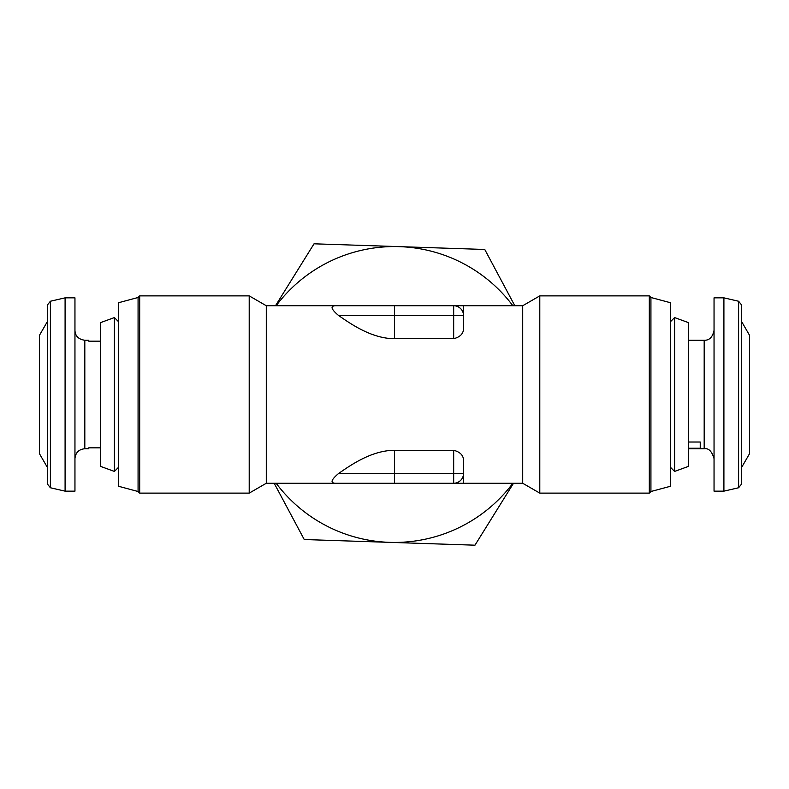 <?xml version="1.0" encoding="UTF-8"?>
<svg xmlns="http://www.w3.org/2000/svg" width="789" height="789" viewBox="0 0 789 789"><rect width="100%" height="100%" fill="white"/><g stroke="black" fill="none" stroke-linecap="round" stroke-linejoin="round"><path stroke-width="1.18" d="M65.093 491.152L50.397 487.76L47.34 483.913L47.34 305.087L50.397 301.24L65.093 297.847L65.093 491.152L74.955 491.152L74.955 297.847L65.093 297.847M47.34 467.344L39.45 453.675L39.45 335.325L47.34 321.656M100.597 447.836L88.763 447.836L88.763 448.744L84.817 448.744L84.817 340.256C78.505 339.339 75.211 336.045 74.955 330.394M100.597 341.164L88.763 341.164L88.763 340.256L84.817 340.256M74.955 458.606C75.537 452.62 78.831 449.326 84.817 448.744M688.402 442.018L700.237 442.018L700.237 448.231L688.402 448.231M741.66 321.656L749.55 335.325L749.55 453.675L741.66 467.344M714.045 486.231L714.045 491.152L723.908 491.152L723.908 297.847L714.045 297.847L714.045 486.231M738.603 487.76L738.603 301.24L741.66 305.087L741.66 483.913L738.603 487.76L723.908 491.152M688.402 322.602L674.595 317.572L674.595 471.428L688.402 466.398L688.402 322.602M100.597 322.602L100.597 466.398L114.405 471.428L114.405 317.572L100.597 322.602M118.35 467.482L114.405 471.428M650.925 394.5L650.925 297.492L649.308 295.875L649.308 493.125L650.925 491.508L650.925 394.5M650.925 491.508L670.65 486.221L670.65 302.779L650.925 297.492M138.075 394.5L138.075 297.492L139.692 295.875L139.692 493.125L138.075 491.508L138.075 394.5M138.075 491.508L118.35 486.221L118.35 302.779L138.075 297.492M249.206 295.875L249.206 493.125L266.287 483.262L266.287 305.738L249.206 295.875L139.692 295.875M394.5 338.708L453.675 338.708C460.253 337.021 463.537 333.56 463.537 328.342L463.537 315.6L394.5 315.6L394.5 338.708C371.589 338.629 350.849 323.934 338.708 315.6C331.183 309.278 330.058 305.994 335.325 305.738L453.675 305.738A9.862 9.862 0 0 1 463.537 315.6L463.537 305.738L522.712 305.738L522.712 483.262L539.794 493.125L649.308 493.125M522.712 305.738L539.794 295.875L539.794 493.125M335.325 483.262C330.058 483.006 331.183 479.722 338.708 473.4C350.849 465.066 371.589 450.371 394.5 450.292L394.5 473.4L463.537 473.4L463.537 483.262L266.287 483.262M463.537 473.4A9.862 9.862 0 0 1 453.675 483.262A9.862 9.862 0 0 0 463.537 473.4L463.537 460.658C463.537 455.44 460.253 451.979 453.675 450.292L394.5 450.292M453.675 338.708L453.675 305.738L463.537 305.738M353.837 305.738L266.287 305.738M353.837 483.262L394.5 483.262L394.5 473.4L338.708 473.4M700.237 442.018L700.237 448.231M274.187 483.262L304.238 539.528L474.968 545.189L513.501 483.262M514.813 305.738L484.762 249.472L314.032 243.811L275.499 305.738M512.85 483.262A147.938 147.938 0 0 1 276.15 483.262M276.15 305.738A147.938 147.938 0 0 1 512.85 305.738M50.397 487.76L50.397 301.24M688.402 340.256L704.183 340.256L704.183 448.744C708.581 447.965 711.865 451.249 714.045 458.606M453.675 450.292L453.675 483.262M394.5 305.738L394.5 315.6L338.708 315.6M688.402 448.744L704.183 448.744M704.183 340.256C709.311 340.463 712.605 337.169 714.045 330.394M738.603 301.24L723.908 297.847M670.65 467.482L674.595 471.428M670.65 321.517L674.595 317.572M118.35 321.517L114.405 317.572M463.537 483.262L522.712 483.262M249.206 493.125L139.692 493.125M539.794 295.875L649.308 295.875"/></g></svg>
